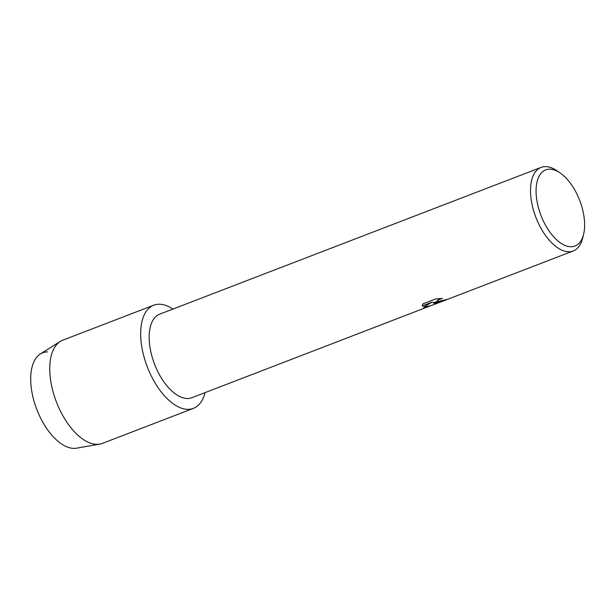 <?xml version="1.0" encoding="UTF-8"?>
<svg xmlns="http://www.w3.org/2000/svg" width="615" height="615" viewBox="0 0 615 615"><rect width="100%" height="100%" fill="white"/><g stroke="black" fill="none" stroke-linecap="round" stroke-linejoin="round"><path stroke-width="0.92" d="M193.425 408.368A55.273 28.136 -111 0 1 188.152 409.344A55.273 28.136 -111 0 0 205.049 392.631A55.273 28.136 -111 0 1 193.425 408.368L102.497 443.354A55.273 28.136 -111 0 1 99.791 444.099L76.637 448.174A50.73 25.822 -111 0 1 74.277 448.389A50.73 25.822 -111 0 1 33.81 400.373A50.73 25.822 -111 0 1 47.516 351.888M433.083 304.832L191.872 397.705A44.764 22.786 -111 0 1 187.598 398.497A44.764 22.786 -111 0 1 153.112 360.144A44.764 22.786 -111 0 1 159.715 314.15L541.069 167.411A44.764 22.786 -111 0 1 545.344 166.611A44.764 22.786 -111 0 1 556.76 170.655L559.996 172.853A40.782 20.764 -111 0 1 583.612 234.238A40.782 20.764 -111 0 1 571.104 246.746A40.782 20.764 -111 0 1 538.571 208.147A40.782 20.764 -111 0 1 549.587 169.171A40.782 20.764 -111 0 1 559.996 172.853M188.152 409.344A55.273 28.136 -111 0 1 144.064 357.038A55.273 28.136 -111 0 1 158.993 304.217A55.273 28.136 -111 0 1 172.9 309.076A55.273 28.136 -111 0 0 158.993 304.217A55.273 28.136 -111 0 0 153.727 305.194A55.273 28.136 -111 0 0 145.563 361.989A55.273 28.136 -111 0 0 188.152 409.344M435.505 303.11L433.183 302.657L434.92 304.179L444.822 300.374L435.505 303.11M583.612 234.238L582.689 238.036A44.764 22.786 -111 0 1 573.226 250.966A44.764 22.786 -111 0 1 568.952 251.758A44.764 22.786 -111 0 1 534.466 213.397A44.764 22.786 -111 0 1 541.069 167.411M430.754 305.786L423.312 307.2L432.437 301.988L422.09 305.97L422.997 303.802L435.766 298.89L442.316 298.444L439.61 299.228L437.042 300.904L436.965 301.335L438.933 301.788L446.621 299.543A44.764 22.786 69 0 0 448.281 299.044L573.226 250.966M447.259 299.382L433.183 302.657M447.874 299.19L444.822 300.374M436.957 301.312L437.903 300.02L442.047 298.452M422.09 305.924L432.437 301.988M423.366 307.169L430.731 305.74L434.72 304.202M99.791 444.099A55.273 28.136 -111 0 1 97.224 444.338A55.273 28.136 -111 0 1 55.527 399.566A55.273 28.136 -111 0 1 60.293 341.44A55.273 28.136 -111 0 1 62.799 340.187L153.727 305.194M74.277 448.389A50.73 25.822 -111 0 1 36.008 407.291A50.73 25.822 -111 0 1 40.375 353.94L60.293 341.44"/></g></svg>
